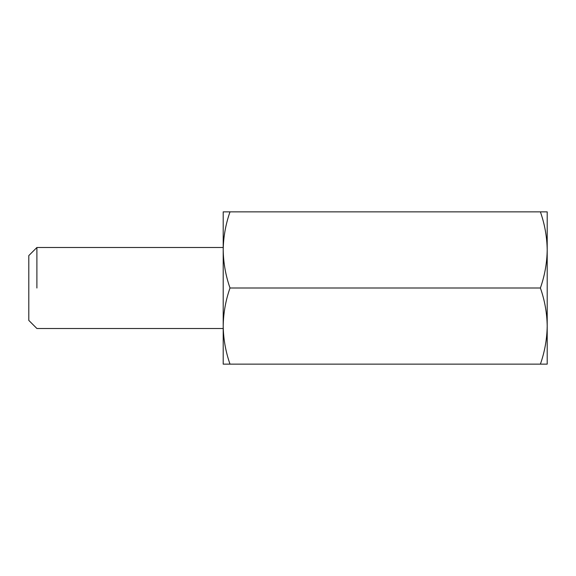 <?xml version="1.0" encoding="UTF-8"?>
<svg xmlns="http://www.w3.org/2000/svg" width="576" height="576" viewBox="0 0 576 576"><rect width="100%" height="100%" fill="white"/><g stroke="black" fill="none" stroke-linecap="round" stroke-linejoin="round"><path stroke-width="0.86" d="M223.2 211.86L223.2 364.14L230.004 364.14C225.662 351.698 223.394 339.012 223.2 326.074C223.394 313.121 225.655 300.434 230.004 288C225.662 275.558 223.394 262.872 223.2 249.926C223.394 236.981 225.655 224.294 230.004 211.86L223.2 211.86M36.9 288L36.9 247.5L36.9 288M223.2 328.5L36.9 328.5L28.8 320.4L28.8 255.6L36.9 247.5L223.2 247.5M230.004 364.14L547.2 364.14L547.2 326.074C547.006 313.121 544.745 300.434 540.396 288L230.004 288M540.396 364.14C544.745 351.706 547.006 339.019 547.2 326.074L547.2 249.926C547.006 236.981 544.745 224.294 540.396 211.86L230.004 211.86M540.396 288C544.745 275.566 547.006 262.879 547.2 249.926L547.2 211.86L540.396 211.86M547.2 246.686L547.2 329.314"/></g></svg>

